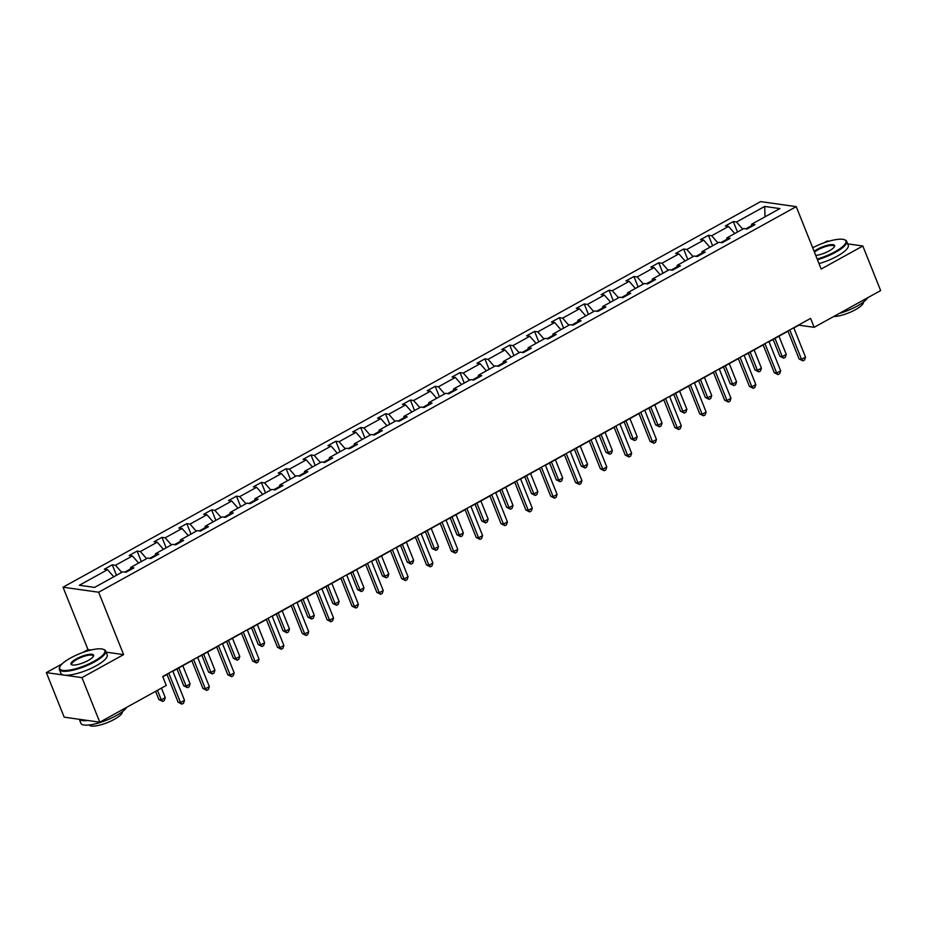 <?xml version="1.0" encoding="UTF-8"?>
<svg xmlns="http://www.w3.org/2000/svg" width="927" height="927" viewBox="0 0 927 927"><rect width="100%" height="100%" fill="white"/><g stroke="black" fill="none" stroke-linecap="round" stroke-linejoin="round"><path stroke-width="1.39" d="M91.02 650.012L87.984 649.584L82.596 652.573M62.039 663.929L46.35 672.608L64.172 717.162L99.792 722.191L166.269 685.447L162.7 676.536L810.604 318.401L814.173 327.312L880.65 290.568L862.828 246.003L847.695 243.871M87.984 649.584L63.036 587.208L760.627 201.611L796.235 206.64L98.656 592.226L63.036 587.208M828.935 241.229L827.208 240.985L823.651 242.955M46.35 672.608L81.958 677.625L99.792 722.191M113.766 576.791L107.555 569.676L104.334 569.224L112.294 564.821L116.478 575.296M742.724 229.143L736.513 222.016L764.694 206.443L779.908 208.587L751.716 224.172L754.949 224.624L746.977 229.027L743.755 228.563L726.884 237.891L730.105 238.355L722.145 242.747L718.923 242.295L702.04 251.623L705.262 252.086L697.301 256.478L694.08 256.026L677.197 265.354L680.43 265.817L672.457 270.209L669.236 269.757L652.365 279.085L655.586 279.537L647.625 283.94L644.392 283.488L627.521 292.816L630.742 293.268L622.782 297.671L619.56 297.219L602.677 306.547L605.899 306.999L597.938 311.402L594.717 310.951L577.845 320.278L581.067 320.73L573.106 325.134L569.873 324.682L553.002 334.01L556.223 334.462L548.263 338.865L545.041 338.413L528.158 347.741L531.38 348.193L523.419 352.596L520.198 352.144L503.326 361.472L506.548 361.924L498.587 366.327L495.354 365.864L478.483 375.203L481.704 375.655L473.743 380.058L470.522 379.595L453.639 388.923L456.86 389.386L448.9 393.79L445.678 393.326L428.795 402.654L432.028 403.118L424.068 407.509L420.835 407.057L403.963 416.385L407.185 416.849L399.224 421.24L396.003 420.788L379.12 430.116L382.341 430.568L374.381 434.972L371.159 434.52L354.276 443.848L357.509 444.3L349.549 448.703L346.316 448.251L329.444 457.579L332.666 458.031L324.705 462.434L321.484 461.982L304.601 471.31L307.822 471.762L299.861 476.165L296.64 475.713L279.757 485.041L282.99 485.493L275.029 489.896L271.796 489.444L254.925 498.772L258.146 499.224L250.186 503.628L246.964 503.176L230.081 512.504L233.303 512.955L225.342 517.359L222.121 516.895L205.238 526.235L208.471 526.687L200.51 531.09L197.277 530.626L180.406 539.966L183.627 540.418L175.666 544.821L172.445 544.358L155.562 553.686L158.784 554.149L150.823 558.541L147.602 558.089L130.719 567.417L133.951 567.88L125.991 572.272L122.758 571.82L94.577 587.405L79.374 585.25L107.555 569.676M121.727 572.388L115.516 565.273L112.294 564.821M115.516 565.273L132.399 555.945L129.166 555.493L137.126 551.09L141.321 561.565M146.57 558.657L140.359 551.542L137.126 551.09M140.359 551.542L157.231 542.214L154.009 541.762L161.97 537.359L166.165 547.834M171.414 544.925L165.191 537.811L161.97 537.359M165.191 537.811L182.074 528.483L178.853 528.031L186.814 523.628L190.997 534.103M196.246 531.206L190.035 524.079L186.814 523.628M190.035 524.079L206.918 514.752L203.685 514.3L211.646 509.896L215.84 520.371M221.09 517.475L214.879 510.36L211.646 509.896M214.879 510.36L231.75 501.02L228.529 500.568L236.489 496.165L240.684 506.64M245.933 503.743L239.711 496.629L236.489 496.165M239.711 496.629L256.594 487.289L253.372 486.837L261.333 482.434L265.516 492.909M270.765 490.012L264.554 482.897L261.333 482.434M264.554 482.897L281.437 473.57L278.204 473.106L286.165 468.714L290.36 479.178M295.609 476.281L289.398 469.166L286.165 468.714M289.398 469.166L306.269 459.838L303.048 459.375L311.008 454.983L315.203 465.447M320.452 462.55L314.23 455.435L311.008 454.983M314.23 455.435L331.113 446.107L327.891 445.655L335.852 441.252L340.035 451.727M345.284 448.819L339.073 441.704L335.852 441.252M339.073 441.704L355.956 432.376L352.723 431.924L360.684 427.521L364.879 437.996M370.128 435.087L363.917 427.973L360.684 427.521M363.917 427.973L380.788 418.645L377.567 418.193L385.528 413.79L389.722 424.265M394.972 421.356L388.749 414.242L385.528 413.79M388.749 414.242L405.632 404.914L402.411 404.462L410.371 400.058L414.554 410.534M419.804 407.625L413.593 400.51L410.371 400.058M413.593 400.51L430.476 391.182L427.243 390.73L435.203 386.327L439.398 396.802M444.647 393.894L438.436 386.779L435.203 386.327M438.436 386.779L455.308 377.451L452.086 376.999L460.047 372.596L464.242 383.071M469.491 380.174L463.268 373.048L460.047 372.596M463.268 373.048L480.151 363.72L476.93 363.268L484.891 358.865L489.074 369.34M494.323 366.443L488.112 359.328L484.891 358.865M488.112 359.328L504.995 349.989L501.762 349.537L509.723 345.134L513.917 355.609M519.166 352.712L512.955 345.597L509.723 345.134M512.955 345.597L529.827 336.258L526.606 335.806L534.566 331.402L538.761 341.878M544.01 338.981L537.787 331.866L534.566 331.402M537.787 331.866L554.67 322.538L551.449 322.075L559.41 317.683L563.593 328.146M568.842 325.25L562.631 318.135L559.41 317.683M562.631 318.135L579.514 308.807L576.281 308.343L584.242 303.952L588.436 314.415M593.686 311.518L587.475 304.404L584.242 303.952M587.475 304.404L604.346 295.076L601.125 294.612L609.085 290.221L613.28 300.696M618.529 297.787L612.307 290.672L609.085 290.221M612.307 290.672L629.19 281.344L625.968 280.893L633.929 276.489L638.112 286.964M643.373 284.056L637.15 276.941L633.929 276.489M637.15 276.941L654.033 267.613L650.8 267.161L658.773 262.758L662.956 273.233M668.205 270.325L661.994 263.21L658.773 262.758M661.994 263.21L678.865 253.882L675.644 253.43L683.605 249.027L687.799 259.502M693.048 256.594L686.826 249.479L683.605 249.027M686.826 249.479L703.709 240.151L700.488 239.699L708.448 235.296L712.631 245.771M717.892 242.862L711.669 235.748L708.448 235.296M711.669 235.748L728.552 226.42L725.32 225.968L733.292 221.565L737.475 232.04M736.513 222.016L733.292 221.565M130.348 569.862L130.719 567.417M130.487 568.946L124.774 572.11M138.61 563.06L132.399 555.945M155.191 556.13L155.562 553.686M155.33 555.215L149.606 558.378M163.453 549.329L157.231 542.214M180.035 542.399L180.406 539.966M180.174 541.484L174.45 544.647M188.285 535.597L182.074 528.483M204.867 528.668L205.238 526.235M205.006 527.753L199.293 530.916M213.129 521.866L206.918 514.752M229.711 514.937L230.081 512.504M229.85 514.021L224.125 517.185M237.972 508.147L231.75 501.02M254.554 501.217L254.925 498.772M254.693 500.29L248.969 503.454M262.805 494.415L256.594 487.289M279.386 487.486L279.757 485.041M279.537 486.559L273.813 489.723M287.648 480.684L281.437 473.57M304.23 473.755L304.601 471.31M304.369 472.828L298.645 475.991M312.492 466.953L306.269 459.838M329.073 460.024L329.444 457.579M329.212 459.097L323.488 462.26M337.324 453.222L331.113 446.107M353.917 446.293L354.276 443.848M354.056 445.366L348.332 448.529M362.167 439.491L355.956 432.376M378.749 432.561L379.12 430.116M378.888 431.646L373.164 434.798M387.011 425.76L380.788 418.645M403.593 418.83L403.963 416.385M403.732 417.915L398.007 421.078M411.843 412.028L405.632 404.914M428.436 405.099L428.795 402.654M428.575 404.184L422.851 407.347M436.687 398.297L430.476 391.182M453.268 391.368L453.639 388.923M453.407 390.452L447.695 393.616M461.53 384.566L455.308 377.451M478.112 377.637L478.483 375.203M478.251 376.721L472.527 379.885M486.362 370.835L480.151 363.72M502.955 363.905L503.326 361.472M503.094 362.99L497.37 366.153M511.206 357.104L504.995 349.989M527.787 350.174L528.158 347.741M527.927 349.259L522.214 352.422M536.049 343.384L529.827 336.258M552.631 336.455L553.002 334.01M552.77 335.528L547.046 338.691M560.881 329.653L554.67 322.538M577.475 322.723L577.845 320.278M577.614 321.796L571.889 324.96M585.725 315.922L579.514 308.807M602.307 308.992L602.677 306.547M602.446 308.065L596.733 311.229M610.569 302.19L604.346 295.076M627.15 295.261L627.521 292.816M627.289 294.334L621.565 297.497M635.401 288.459L629.19 281.344M651.994 281.53L652.365 279.085M652.133 280.614L646.409 283.766M660.244 274.728L654.033 267.613M676.826 267.799L677.197 265.354M676.965 266.883L671.252 270.047M685.088 260.997L678.865 253.882M701.669 254.068L702.04 251.623M701.809 253.152L696.084 256.315M709.92 247.266L703.709 240.151M726.513 240.336L726.884 237.891M726.652 239.421L720.928 242.584M734.763 233.534L728.552 226.42M751.345 226.605L751.716 224.172M81.958 677.625L123.604 654.613L98.656 592.226M796.235 206.64L821.183 269.027L862.828 246.003M793.848 327.961L798.912 325.168L814.173 327.312M162.793 676.78L167.011 674.45M172.851 671.218L191.854 660.719M197.694 657.486L216.686 646.988M222.526 643.755L241.53 633.257M247.37 630.024L266.373 619.526M272.214 616.293L291.205 605.794M297.046 602.573L316.049 592.063M321.889 588.842L340.893 578.332M346.733 575.111L365.725 564.601M371.565 561.38L390.568 550.87M396.408 547.648L415.412 537.15M421.252 533.917L440.244 523.419M446.084 520.186L465.087 509.688M470.928 506.455L489.931 495.957M495.771 492.724L514.763 482.225M520.615 478.992L539.607 468.494M545.447 465.261L564.45 454.763M570.29 451.53L589.294 441.032M595.134 437.811L614.126 427.301M619.966 424.079L638.97 413.569M644.81 410.348L663.813 399.838M669.653 396.617L688.645 386.119M694.485 382.886L713.489 372.387M719.329 369.155L738.332 358.656M744.172 355.423L763.164 344.925M769.004 341.692L788.008 331.194M751.484 225.69L745.771 228.853M765.007 216.825L764.694 206.443M123.604 654.613L106.095 652.144M787.915 330.951L799.12 358.981L801.531 359.328L789.769 329.919M805.505 357.127L804.52 360L802.933 360.881L801.531 359.328L805.505 357.127L793.755 327.718M802.933 360.881L799.12 358.981M773.13 339.409L779.874 356.269L782.284 356.605L786.258 354.404L778.97 336.188M774.995 338.39L782.284 356.605L783.674 358.158L779.874 356.269M786.258 354.404L785.273 357.277L783.674 358.158M817.185 259.015A24.311 6.512 -21.8 0 0 835.076 251.704A24.311 6.512 -21.8 0 0 844.346 239.687A24.311 6.512 -21.8 0 0 812.689 247.787M844.346 239.687L845.076 239.966A24.902 6.674 158.2 0 1 846.675 241.333A24.902 6.674 158.2 0 1 835.575 252.271A24.902 6.674 158.2 0 1 817.463 259.711M814.126 251.379A12.155 3.256 158.2 0 1 817.463 249.212A12.155 3.256 158.2 0 1 829.758 244.809A12.155 3.256 158.2 0 1 834.509 246.547A12.155 3.256 158.2 0 1 829.202 250.869A12.155 3.256 158.2 0 1 815.748 255.423M834.3 246.918A11.553 3.094 -21.8 0 0 834.277 246.281A11.553 3.094 -21.8 0 0 817.962 249.792A11.553 3.094 -21.8 0 0 814.439 252.144M867.73 297.706A24.902 6.674 158.2 0 1 857.104 306.107A24.902 6.674 158.2 0 1 839.213 313.465M863.431 302.051A17.937 4.809 158.2 0 1 855.378 309.722A17.937 4.809 158.2 0 1 833.697 316.524M846.675 241.333L848.24 245.249A24.902 6.674 158.2 0 1 837.151 256.2A24.902 6.674 158.2 0 1 819.028 263.627M94.021 661.31A24.311 6.512 -21.8 0 0 103.291 649.306A24.311 6.512 -21.8 0 0 70.533 658.008A24.311 6.512 -21.8 0 0 59.931 666.652A24.311 6.512 -21.8 0 0 69.444 670.117A24.311 6.512 -21.8 0 0 94.021 661.31M103.291 649.306L104.021 649.584A24.902 6.674 158.2 0 1 105.62 650.939A24.902 6.674 158.2 0 1 94.519 661.89A24.902 6.674 158.2 0 1 59.363 669.445A24.902 6.674 158.2 0 1 59.595 667.359L59.931 666.652M88.146 660.487A12.155 3.256 158.2 0 1 71.773 664.833A12.155 3.256 158.2 0 1 76.408 658.83A12.155 3.256 158.2 0 1 88.702 654.427A12.155 3.256 158.2 0 1 93.453 656.165A12.155 3.256 158.2 0 1 88.146 660.487M93.245 656.536A11.553 3.094 -21.8 0 0 93.221 655.899A11.553 3.094 -21.8 0 0 76.906 659.41A11.553 3.094 -21.8 0 0 71.761 664.485A11.553 3.094 -21.8 0 0 72.179 664.96M126.675 707.324A24.902 6.674 158.2 0 1 116.049 715.725A24.902 6.674 158.2 0 1 80.892 723.269L79.305 719.306M122.376 711.669A17.937 4.809 158.2 0 1 114.322 719.34A17.937 4.809 158.2 0 1 89.108 724.984M105.62 650.939L107.184 654.868A24.902 6.674 158.2 0 1 96.095 665.818A24.902 6.674 158.2 0 1 60.939 673.361L59.363 669.445M87.683 720.488A24.902 6.674 158.2 0 1 79.409 719.317M763.072 344.682L774.288 372.712L776.687 373.048L764.926 343.65M780.673 370.858L779.677 373.732L778.089 374.612L776.687 373.048L780.673 370.858L768.912 341.449M778.089 374.612L774.288 372.712M738.228 358.413L749.445 386.443L751.855 386.779L740.094 357.382M755.829 384.578L754.845 387.463L753.245 388.343L751.855 386.779L755.829 384.578L744.068 355.18M753.245 388.343L749.445 386.443M748.286 353.141L755.03 370L757.44 370.337L761.415 368.135L754.126 349.919M750.152 352.121L757.44 370.337L758.842 371.889L755.03 370M761.415 368.135L760.43 371.009L758.842 371.889M723.454 366.872L730.198 383.732L732.597 384.068L736.583 381.866L729.294 363.651M725.308 365.852L732.597 384.068L733.999 385.62L730.198 383.732M736.583 381.866L735.586 384.74L733.999 385.62M713.384 372.144L724.601 400.174L727.011 400.51L715.25 371.113M730.986 398.309L730.001 401.194L728.413 402.063L727.011 400.51L730.986 398.309L719.236 368.911M728.413 402.063L724.601 400.174M698.61 380.603L705.354 397.463L707.764 397.799L711.739 395.597L704.45 377.382M700.476 379.572L707.764 397.799L709.155 399.352L705.354 397.463M711.739 395.597L710.754 398.471L709.155 399.352M688.552 385.864L699.769 413.905L702.168 414.242L690.406 384.844M706.154 412.04L705.157 414.914L703.57 415.794L702.168 414.242L706.154 412.04L694.393 382.642M703.57 415.794L699.769 413.905M673.767 394.334L680.511 411.194L682.921 411.53L686.895 409.328L679.607 391.113M675.632 393.303L682.921 411.53L684.323 413.083L680.511 411.194M686.895 409.328L685.91 412.202L684.323 413.083M663.709 399.595L674.926 427.637L677.324 427.973L665.574 398.575M681.31 425.771L680.325 428.645L678.726 429.525L677.324 427.973L681.31 425.771L669.549 396.374M678.726 429.525L674.926 427.637M648.935 408.065L655.667 424.914L658.077 425.261L662.063 423.06L654.775 404.832M650.789 407.034L658.077 425.261L659.479 426.814L655.667 424.914M662.063 423.06L661.067 425.933L659.479 426.814M638.865 413.326L650.082 441.368L652.492 441.704L640.731 412.306M656.467 439.502L655.482 442.376L653.894 443.257L652.492 441.704L656.467 439.502L644.705 410.105M653.894 443.257L650.082 441.368M624.091 421.797L630.835 438.645L633.234 438.992L637.22 436.791L629.931 418.564M625.957 420.765L633.234 438.992L634.636 440.545L630.835 438.645M637.22 436.791L636.235 439.665L634.636 440.545M614.033 427.057L625.238 455.099L627.649 455.435L615.887 426.038M631.635 453.233L630.638 456.107L629.051 456.988L627.649 455.435L631.635 453.233L619.873 423.836M629.051 456.988L625.238 455.099M599.248 435.528L605.991 452.376L608.402 452.724L612.376 450.522L605.088 432.295M601.113 434.496L608.402 452.724L609.804 454.276L605.991 452.376M612.376 450.522L611.391 453.396L609.804 454.276M589.19 440.788L600.406 468.83L602.805 469.166L591.055 439.757M606.791 466.965L605.806 469.838L604.207 470.719L602.805 469.166L606.791 466.965L595.03 437.567M604.207 470.719L600.406 468.83M574.416 449.259L581.148 466.107L583.558 466.443L587.544 464.253L580.256 446.026M576.27 448.228L583.558 466.443L584.96 468.008L581.148 466.107M587.544 464.253L586.548 467.127L584.96 468.008M564.346 454.52L575.563 482.55L577.973 482.897L566.212 453.488M581.947 480.696L580.962 483.57L579.375 484.45L577.973 482.897L581.947 480.696L570.186 451.287M579.375 484.45L575.563 482.55M549.572 462.99L556.316 479.838L558.714 480.174L562.701 477.973L555.412 459.757M551.438 461.959L558.714 480.174L560.117 481.739L556.316 479.838M562.701 477.973L561.716 480.858L560.117 481.739M539.514 468.251L550.719 496.281L553.129 496.629L541.368 467.22M557.115 494.427L556.119 497.301L554.531 498.181L553.129 496.629L557.115 494.427L545.354 465.018M554.531 498.181L550.719 496.281M524.728 476.721L531.472 493.57L533.882 493.906L537.857 491.704L530.568 473.488M526.594 475.69L533.882 493.906L535.285 495.458L531.472 493.57M537.857 491.704L536.872 494.589L535.285 495.458M514.67 481.982L525.887 510.012L528.286 510.36L516.536 480.951M532.272 508.158L531.287 511.032L529.688 511.913L528.286 510.36L532.272 508.158L520.51 478.749M529.688 511.913L525.887 510.012M499.896 490.441L506.629 507.301L509.039 507.637L513.025 505.435L505.736 487.22M501.75 489.421L509.039 507.637L510.441 509.19L506.629 507.301M513.025 505.435L512.028 508.309L510.441 509.19M489.827 495.713L501.043 523.743L503.454 524.079L491.692 494.682M507.428 521.889L506.443 524.763L504.856 525.644L503.454 524.079L507.428 521.889L495.667 492.48M504.856 525.644L501.043 523.743M475.053 504.172L481.797 521.032L484.195 521.368L488.181 519.166L480.893 500.951M476.918 503.152L484.195 521.368L485.597 522.921L481.797 521.032M488.181 519.166L487.196 522.04L485.597 522.921M464.995 509.444L476.2 537.475L478.61 537.811L466.849 508.413M482.596 535.621L481.6 538.494L480.012 539.375L478.61 537.811L482.596 535.621L470.835 506.212M480.012 539.375L476.2 537.475M450.209 517.903L456.953 534.763L459.363 535.099L463.338 532.898L456.049 514.682M452.075 516.884L459.363 535.099L460.754 536.652L456.953 534.763M463.338 532.898L462.353 535.771L460.754 536.652M440.151 523.176L451.368 551.206L453.767 551.542L442.017 522.144M457.753 549.34L456.768 552.225L455.169 553.106L453.767 551.542L457.753 549.34L445.991 519.943M455.169 553.106L451.368 551.206M425.377 531.635L432.109 548.494L434.52 548.83L438.506 546.629L431.217 528.413M427.231 530.615L434.52 548.83L435.922 550.383L432.109 548.494M438.506 546.629L437.509 549.502L435.922 550.383M415.308 536.907L426.524 564.937L428.934 565.273L417.173 535.876M432.909 563.071L431.924 565.945L430.325 566.826L428.934 565.273L432.909 563.071L421.148 533.674M430.325 566.826L426.524 564.937M400.534 545.366L407.277 562.226L409.676 562.562L413.662 560.36L406.374 542.144M402.388 544.334L409.676 562.562L411.078 564.114L407.277 562.226M413.662 560.36L412.677 563.234L411.078 564.114M390.476 550.626L401.681 578.668L404.091 579.004L392.33 549.607M408.077 576.803L407.08 579.676L405.493 580.557L404.091 579.004L408.077 576.803L396.316 547.405M405.493 580.557L401.681 578.668M375.69 559.097L382.434 575.945L384.844 576.293L388.819 574.091L381.53 555.864M377.556 558.066L384.844 576.293L386.235 577.845L382.434 575.945M388.819 574.091L387.834 576.965L386.235 577.845M365.632 564.358L376.849 592.399L379.247 592.735L367.498 563.338M383.233 590.534L382.248 593.407L380.649 594.288L379.247 592.735L383.233 590.534L371.472 561.136M380.649 594.288L376.849 592.399M350.858 572.828L357.59 589.676L360 590.024L363.987 587.822L356.698 569.595M352.712 571.797L360 590.024L361.403 591.577L357.59 589.676M363.987 587.822L362.99 590.696L361.403 591.577M340.788 578.089L352.005 606.131L354.415 606.467L342.654 577.069M358.39 604.265L357.405 607.139L355.806 608.019L354.415 606.467L358.39 604.265L346.628 574.867M355.806 608.019L352.005 606.131M326.014 586.559L332.758 603.407L335.157 603.755L339.143 601.553L331.854 583.326M327.868 585.528L335.157 603.755L336.559 605.308L332.758 603.407M339.143 601.553L338.158 604.427L336.559 605.308M315.956 591.82L327.161 619.862L329.572 620.198L317.81 590.789M333.558 617.996L332.561 620.87L330.974 621.75L329.572 620.198L333.558 617.996L321.796 588.599M330.974 621.75L327.161 619.862M301.171 600.29L307.915 617.139L310.325 617.475L314.299 615.285L307.011 597.058M303.036 599.259L310.325 617.475L311.715 619.039L307.915 617.139M314.299 615.285L313.314 618.158L311.715 619.039M291.113 605.551L302.329 633.581L304.728 633.929L292.967 604.52M308.714 631.727L307.729 634.601L306.13 635.482L304.728 633.929L308.714 631.727L296.953 602.318M306.13 635.482L302.329 633.581M276.339 614.022L283.071 630.87L285.481 631.206L289.467 629.016L282.179 610.789M278.193 612.99L285.481 631.206L286.883 632.77L283.071 630.87M289.467 629.016L288.471 631.89L286.883 632.77M266.269 619.282L277.486 647.313L279.896 647.66L268.135 618.251M283.871 645.459L282.886 648.332L281.287 649.213L279.896 647.66L283.871 645.459L272.109 616.049M281.287 649.213L277.486 647.313M251.495 627.753L258.239 644.601L260.638 644.937L264.624 642.735L257.335 624.52M253.349 626.722L260.638 644.937L262.04 646.501L258.239 644.601M264.624 642.735L263.627 645.621L262.04 646.501M241.437 633.014L252.642 661.044L255.052 661.391L243.291 631.982M259.039 659.19L258.042 662.063L256.455 662.944L255.052 661.391L259.039 659.19L247.277 629.781M256.455 662.944L252.642 661.044M226.651 641.484L233.395 658.332L235.806 658.668L239.78 656.467L232.492 638.251M228.517 640.453L235.806 658.668L237.196 660.221L233.395 658.332M239.78 656.467L238.795 659.34L237.196 660.221M216.594 646.745L227.81 674.775L230.209 675.123L218.448 645.713M234.195 672.921L233.198 675.795L231.611 676.675L230.209 675.123L234.195 672.921L222.434 643.512M231.611 676.675L227.81 674.775M201.819 655.204L208.552 672.063L210.962 672.399L214.948 670.198L207.66 651.982M203.673 654.184L210.962 672.399L212.364 673.952L208.552 672.063M214.948 670.198L213.952 673.072L212.364 673.952M191.75 660.476L202.967 688.506L205.377 688.842L193.616 659.445M209.351 686.652L208.366 689.526L206.767 690.406L205.377 688.842L209.351 686.652L197.59 657.243M206.767 690.406L202.967 688.506M176.976 668.935L183.72 685.795L186.118 686.131L190.105 683.929L182.816 665.713M178.83 667.915L186.118 686.131L187.521 687.683L183.72 685.795M190.105 683.929L189.108 686.803L187.521 687.683M166.918 674.207L178.123 702.237L180.533 702.573L168.772 673.176M184.519 700.372L183.523 703.257L181.935 704.138L180.533 702.573L184.519 700.372L172.758 670.974M181.935 704.138L178.123 702.237M155.597 691.333L158.876 699.526L161.286 699.862L165.261 697.66L161.437 688.112M157.463 690.314L161.286 699.862L162.677 701.415L158.876 699.526M165.261 697.66L164.276 700.534L162.677 701.415"/></g></svg>
